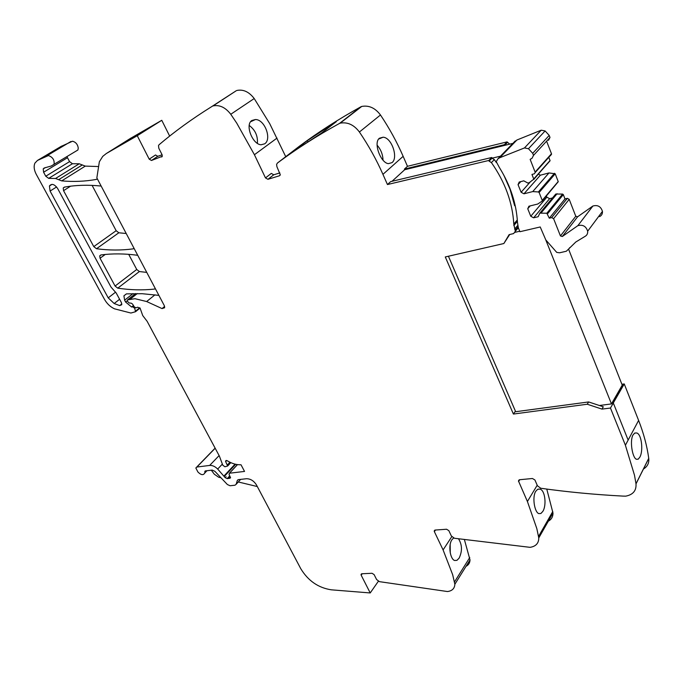 <?xml version="1.0" encoding="UTF-8"?>
<svg xmlns="http://www.w3.org/2000/svg" width="683" height="683" viewBox="0 0 683 683"><rect width="100%" height="100%" fill="white"/><g stroke="black" fill="none" stroke-linecap="round" stroke-linejoin="round"><path stroke-width="1.02" d="M643.352 469.067C647.416 466.677 649.217 463.125 648.756 458.413L648.739 458.302C647.006 445.837 643.625 433.21 638.614 420.421L628.138 440.083L613.325 403.038L612.668 403.124L623.596 384.025L621.897 384.256M546.921 521.803C551.002 520.215 553.017 517.287 552.974 512.993L546.776 489.071M466.028 566.327C468.572 564.995 469.904 562.869 470.015 559.932L464.483 539.877M75.326 151.549L77.922 149.978L78.263 148.126C77.691 144.369 75.77 142.073 72.509 141.227L60.889 146.529M67.036 156.578L67.48 157.713L43.601 172.236L45.77 176.223L48.689 178.374L55.554 178.485L61.709 180.884C73.61 181.934 85.187 181.439 96.448 179.398L97.353 178.869M98.062 166.532L85.29 166.106L79.228 163.783L72.441 163.732L69.572 161.623L67.48 157.713M169.657 136.079L161.769 120.302L129.992 138.675M509.706 144.147L507.076 141.885L407.469 166.311L403.149 156.339L382.941 174.353C376.504 159.779 368.658 145.667 359.412 132.007C353.982 124.81 347.579 121.856 340.228 123.136L339.519 123.41C316.869 135.866 296.174 149.073 277.435 163.041L276.589 164.432L276.922 166.712L280.295 174.771L279.407 175.796L267.932 179.305L265.491 177.913L254.417 154.725L236.762 123.171L230.769 114.274C225.467 107.41 219.559 104.627 213.045 105.916L236.258 90.728L211.107 107C192.085 118.868 174.737 131.452 159.071 144.736L158.507 145.59L158.823 148.279L162.076 154.717L162.272 156.296L151.481 160.479L149.201 159.156L155.519 154.981L157.79 156.296L162.119 154.802M236.864 90.463C243.293 89.149 249.073 91.846 254.213 98.54L269.725 123.657L285.733 156.68M403.149 156.339C396.968 142.098 389.412 128.31 380.474 114.983C375.215 107.974 368.965 105.122 361.734 106.437L361.034 106.71C338.657 119.09 318.176 132.203 299.581 146.077L277.435 163.041M146.751 272.397L139.375 271.544L136.737 269.478L128.703 254.332M92.103 185.383L116.161 230.7L118.825 232.783L126.21 233.509M601.954 409.1L603.294 406.795L588.635 401.946L587.26 404.234L601.954 409.1L610.465 408.041L613.325 403.038L628.138 440.083L625.397 445.239L634.481 475.172L636.01 483.888C636.445 490.659 633.013 494.748 625.713 496.157L622.956 496.097C594.816 494.62 567.436 492.008 540.799 488.26L537.461 485.818L534.917 479.978L532.433 478.501L519.609 479.731L518.448 480.943L519.131 479.85M507.324 142.576L504.549 145.411L404.686 169.734L404.413 169.094L504.293 144.719L504.549 145.411L512.89 143.379L498.027 158.704L496.234 161.658L499.35 167.463C510.355 185.221 516.391 203.508 517.458 222.299L518.346 227.84L519.925 231.716L540.219 226.969L545.811 239.946L556.747 252.403L559.582 252.795L566.344 251.233L575.803 242.004L584.793 236.531C586.902 235.422 587.858 233.654 587.662 231.221C586.074 226.244 582.804 224.391 577.869 225.655L562.314 236.506L560.444 235.951L575.769 216.255L577.605 216.784L562.314 236.506M507.076 141.885L504.293 144.719M407.469 166.311L404.413 169.094M382.941 174.353L387.449 184.547L390.65 181.627L491.769 157.483L492.025 158.191L489.113 161.162L491.41 162.588C505.13 182.199 512.591 202.68 513.778 224.058L515.358 231.238L513.642 233.569L509.108 234.653L503.849 243.532L445.282 256.953L513.403 414.052L587.26 404.234M392.033 162.631C398.471 157.824 391.811 137.607 383.112 137.206L379.432 138.222C373.14 142.67 380.653 162.853 388.345 163.655L392.033 162.631M307.137 140.758L336.335 121.651L321.377 133.194L291.974 152.386L307.137 140.758L307.785 141.714M255.416 119.534C264.825 119.363 272.039 139.255 264.68 143.814L261.102 144.77C252.582 144.523 244.702 124.682 251.907 120.473L255.416 119.534L250.601 121.762M213.045 105.916L212.43 106.181M161.769 120.302L137.257 135.712L149.201 159.156M137.257 135.712L106.326 153.521L102.723 156.39L99.351 161.777L96.849 177.904L164.313 305.642L164.646 307.743L162.042 308.579L146.649 301.536L135.003 298.702L127.542 299.888L127.286 301.135L129.147 302.996L131.204 303.158L132.579 304.114L134.286 306.889L135.951 307.828L137.684 307.222L140.143 308.281L142.73 315.572L147.127 321.3L219.371 456.056L222.786 465.208L224.92 466.779L227.661 466.002L225.629 461.58L225.595 461.034L227.217 460.726C231.998 463.629 236.591 464.969 241.005 464.764L244.54 471.432L229.488 473.217L229.053 474.472L230.53 477.869L229.539 478.339L227.191 478.612L225.202 477.69L217.681 469.05C215.068 466.446 212.396 465.243 209.672 465.43L196.909 467.035L195.833 467.975L197.891 471.962C201.024 475.112 203.321 475.47 204.763 473.037L205.156 470.946L212.191 470.083L214.855 471.296L227.388 484.537L230.069 485.75L234.995 485.212L236.105 484.349L237.317 480.508L238.435 479.637L246.409 478.732C250.499 478.715 253.88 480.832 256.535 485.075L300.751 568.666C308.101 580.781 318.295 587.832 331.332 589.822L370.22 592.946L378.365 581.259M77.922 149.978L51.199 166.02L44.156 168.018L43.208 168.914L43.601 172.236M54.034 164.466C54.666 160.121 52.804 157.15 48.442 155.553L37.505 160.411L34.91 163.117C33.587 166.293 34.022 169.999 36.216 174.242L104.508 299.376C107 303.747 110.33 306.898 114.496 308.818L130.897 313.036L135.533 311.721L134.679 308.246L132.801 306.829L131.588 307L125.604 302.031L124.613 300.196L123.922 295.816L126.475 293.869L142.192 293.707L158.891 295.38M211.312 470.194L214.308 474.207L218.654 477.229L221.019 477.801M362.229 573.746L361.179 575.206L370.22 592.946M361.179 575.206L361.017 574.497L361.862 573.763L372.013 573.276L374.113 574.599L376.589 579.508L379.441 581.651L447.476 591.546C452.146 590.932 454.613 588.498 454.861 584.247L452.675 574.727L443.096 549.926L434.371 531.647L434.209 530.99L435.191 530.051L446.554 529.24L448.825 530.631L451.343 535.967L454.426 538.255L530.076 547.339C535.856 546.409 538.759 543.275 538.776 537.939L536.838 528.642L527.413 501.501L518.448 480.943M458.6 538.938C462.229 544.855 462.391 551.275 459.087 558.19L456.953 560.333L454.63 560.495C450.182 559.223 447.98 545.324 451.898 539.792L453.597 538.016M540.082 489.13L537.76 489.25L535.754 491.265C532.014 496.985 534.507 512.233 538.793 513.607L540.91 513.479L542.84 511.379C546.656 505.514 545.222 490.505 540.082 489.13L537.948 489.165M636.812 432.979L634.746 433.048L632.996 434.986C629.581 440.876 632.39 457.73 636.351 459.249L638.195 459.181L639.851 457.149C643.377 451.087 641.781 434.49 636.812 432.979L634.703 433.073M136.737 269.478L115.077 286.04L117.775 288.158C130.282 290.036 142.499 290.352 154.409 289.088L155.34 288.661M115.077 286.04L100.059 258.242L99.718 255.877L100.871 254.947C112.319 253.444 124.571 253.555 137.607 255.28L137.718 255.297M116.161 230.7L93.776 246.606L96.499 248.74C109.032 250.396 121.258 250.448 133.151 248.868L134.073 248.399M93.776 246.606L63.553 190.668L63.22 188.004L64.296 187.142C75.702 185.084 87.953 184.717 101.033 186.041L101.152 186.058M610.465 408.041L625.397 445.239M588.635 401.946L514.897 411.823L513.403 414.052M509.697 234.517L503.849 243.532M387.449 184.547L488.849 160.462L491.769 157.483M496.379 162.571L494.321 159.609L492.025 158.191L500.485 156.176L498.914 157.79M515.187 205.6L514.658 205.737L510.03 189.276L503.866 175.224M377.084 145.163C380.849 149.432 382.83 154.435 383.018 160.163M279.851 172.91L273.746 174.788L271.313 173.405L265.491 177.913M249.201 125.441C255.211 129.932 257.943 135.908 257.389 143.362M116.264 293.101L111.039 287.099L57.611 188.448C54.452 184.128 51.729 183.3 49.441 185.964L50.072 191.061L108.213 297.856L114.163 303.517L119.679 305.591L121.736 304.746L121.395 302.578L116.264 293.101M257.32 486.552L238.282 481.967M450.174 544.453L450.259 552.931M488.849 160.462L489.113 161.162M613.257 403.047L624.245 383.94L638.614 420.421L628.138 440.083M612.668 403.124L623.596 384.025L624.245 383.94M548.517 140.305L549.994 137.454L549.217 135.422L545.119 130.94L541.209 130.205L516.903 140.015L512.89 143.379M515.23 140.963L513.676 142.559M516.903 140.015L499.725 157.756L498.027 158.704M499.725 157.756L524.467 147.938L528.48 148.715L532.697 153.316L533.508 155.391L532.023 158.294L530.145 159.352L535.259 172.483L534.337 173.806L531.946 174.438L533.79 179.177L529.205 182.703L527.848 183.053L523.784 180.833L519.225 182.028L518.047 184.641L521.112 192.256L523.963 193.81L540.355 175.198L538.298 174.08M546.741 141.543L551.48 153.743L535.156 172.031M550.669 155.493L551.48 153.743M533.73 178.955L550.037 160.539L548.782 157.321M550.037 160.539L533.722 179.527M520.762 181.627L518.047 184.641M530.179 182.037L521.112 192.256M523.963 193.81L532.749 191.582L538.383 191.966L539.118 192.512L542.242 200.392L542.037 201.169L537.717 204.038L528.932 206.206L527.746 208.75L530.768 216.263L533.602 217.817L538.144 216.733L539.852 213.13L546.827 213.241L549.303 218.193L564.995 198.915L563.313 194.604L562.604 194.074L555.774 194.023L539.852 213.13M542.293 200.614L558.259 181.721L555.211 173.798L548.978 172.936L532.749 191.582M548.978 172.936L540.355 175.198M558.259 181.721L542.242 200.922M530.196 205.89L527.746 208.75M552.496 197.959L549.619 198.676L546.852 197.165L546.332 195.833M546.852 197.165L530.768 216.263M549.619 198.676L533.602 217.817M557.106 193.699L541.209 212.806M575.769 216.255L569.204 199.351L567.342 198.335L564.995 198.915M549.303 218.193L551.693 217.621L567.342 198.335M569.204 199.351L553.606 218.671L551.693 217.621M553.606 218.671L560.444 235.951M599.606 216.622C601.672 215.512 602.619 213.77 602.449 211.388C600.92 206.514 597.736 204.721 592.895 206.01L577.605 216.784M392.008 181.302L404.686 169.734M568.683 249.432L622.239 385.127L611.464 403.918L599.401 405.506M519.729 231.23L515.17 232.297M611.464 403.918L545.76 239.878M448.415 256.236L515.674 411.721M380.474 114.983L359.412 132.007M361.734 106.437L340.228 123.136M361.034 106.71L339.519 123.41M254.417 154.725L277.025 138.086M230.769 114.274L254.213 98.54M130.974 138.06L106.326 153.521M97.328 178.826L96.448 179.398M85.29 166.106L61.709 180.884M82.327 164.919L58.695 179.663M79.228 163.783L55.554 178.485M72.441 163.732L48.689 178.374M69.572 161.623L45.77 176.223M70.921 141.492L46.845 155.809M61.607 146.102L37.505 160.411M139.767 307.751L135.516 311.175M135.285 307.76L134.679 308.246M133.774 306.052L132.801 306.829M133.603 305.779L132.058 307.009M133.441 305.523L131.588 307M127.149 300.81L125.604 302.031M133.023 293.579L124.613 300.196M164.62 306.445L162.042 308.579M154.981 294.825L146.649 301.536M137.283 293.562L130.077 299.256M135.576 293.553L127.542 299.888M229.94 462.237L227.354 464.978M226.654 460.496L225.629 461.58M237.496 464.619L229.488 473.217M230.478 477.332L229.539 478.339M230.171 476.7L228.711 478.271M229.898 476.162L227.849 478.373M229.744 475.855L227.191 478.612M226.116 476.708L225.202 477.69M235.661 464.286L224.451 476.29M235.072 464.141L224.126 475.855M222.163 464.32L217.681 469.05M219.115 455.587L209.672 465.43M215.179 448.236L196.909 467.035M469.75 557.533L454.579 581.822M451.779 536.659L443.096 549.926M434.371 531.647L435.464 530.034M552.795 511.49L538.58 536.42M537.205 485.229L527.413 501.501M518.593 481.524L519.72 479.722M648.739 458.302L636.001 483.777M155.22 288.439L154.409 289.088M139.375 271.544L117.775 288.158M105.267 254.452L100.059 258.242M118.825 232.783L96.499 248.74M70.588 186.186L63.553 190.668M133.996 248.245L133.151 248.868M279.407 175.796L280.115 175.241M267.932 179.305L273.746 174.788M161.598 157.005L162.033 156.706M151.481 160.479L157.79 156.296M205.438 470.911L204.729 471.654M494.321 159.609L491.41 162.588M240.638 479.389L236.105 484.349M238.017 479.739L237.317 480.508M121.822 303.909L119.679 305.591M119.602 299.265L114.163 303.517M115.589 292.162L108.213 297.856M56.595 186.954L50.072 191.061M517.39 221.224L513.829 225.381M517.68 225.535L514.649 229.095M518.013 226.901L515.136 230.291M541.209 130.205L524.467 147.938M545.119 130.94L528.48 148.715M549.217 135.422L532.697 153.316M554.494 173.277L538.383 191.966M539.118 192.512L555.211 173.798M558.216 181.507L542.242 200.392M562.604 194.074L546.827 213.241M547.553 213.779L563.313 194.604M592.895 206.01L577.869 225.655M45.513 167.523L43.208 168.914M140.032 308.093L135.533 311.721M126.415 293.869L123.922 295.816M230.82 462.647L227.661 466.002M226.107 460.487L225.595 461.034M237.411 464.611L229.368 473.242M215.119 448.133L196.713 467.07M470.015 559.932L454.861 584.247M552.974 512.993L538.776 537.939M648.756 458.413L636.01 483.888M101.033 254.93L99.718 255.877M64.697 187.074L63.22 188.004M383.112 137.206L378.647 139.05M206.975 470.724L204.763 473.037M361.017 574.497L361.486 573.848M434.209 530.99L434.781 530.145M52.036 184.35L49.441 185.964M517.304 219.943L513.778 224.058M517.398 221.352L513.838 225.518M518.312 227.746L515.358 231.238M549.994 137.454L533.508 155.391M551.582 154.187L535.259 172.483M533.79 179.177L550.088 160.761M602.449 211.388L587.662 231.221M569.759 247.613L568.93 248.714"/></g></svg>
